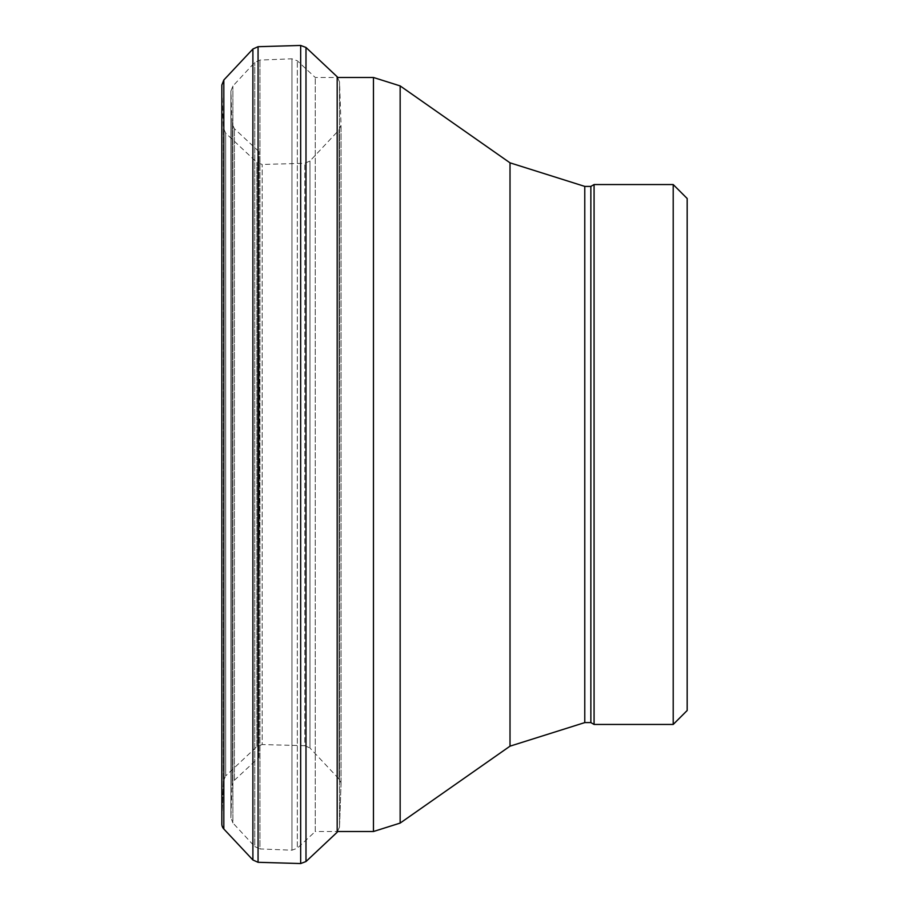 <?xml version="1.0" encoding="UTF-8"?>
<svg xmlns="http://www.w3.org/2000/svg" width="909" height="909" viewBox="0 0 909 909"><rect width="100%" height="100%" fill="white"/><g stroke="black" fill="none" stroke-linecap="round" stroke-linejoin="round"><path stroke-width="0.68" stroke-dasharray="4.54 3.41" d="M339.046 779.024L339.046 129.964L339.046 779.024L341.034 784.092L341.034 124.658L341.034 784.342L341.034 124.658L339.534 81.958L337.182 76.765L337.182 832.224L339.534 827.042L339.534 81.958L339.534 827.042L341.034 784.342A7.442 7.408 126.3 0 0 339.046 779.024L309.969 748.005L309.969 160.995L309.969 748.005L304.799 745.698L304.799 163.302L304.799 745.698L262.19 744.551L262.19 164.449L262.19 744.528L256.872 746.584L256.872 162.427L256.872 746.584L225.682 775.888L225.682 133.112L225.682 775.888L223.33 781.07L223.33 127.93L223.33 781.07L221.841 823.668A7.442 7.386 134.9 0 0 221.83 823.884M258.963 757.413L258.963 151.587L258.963 757.413L234.397 780.286L232.034 785.478L232.034 123.522L232.034 785.478L230.909 817.634L232.886 822.952L232.886 86.048L232.886 822.952L254.759 846.563L254.759 62.437L254.759 846.563L259.94 848.938L259.94 60.062L259.94 848.938L291.959 850.188L297.323 848.199L297.323 60.801L297.323 848.199L315.264 831.508L315.264 77.492L315.264 831.508L337.182 831.508M258.963 575.511L258.963 333.489L258.963 575.511L259.69 454.5L258.963 333.489M687.17 198.503L687.17 710.497M594.077 184.55L594.077 724.45M590.861 186.402L590.861 722.598M223.33 781.07L221.841 823.668L221.83 85.071L221.841 823.565M223.819 828.974L223.819 80.026M252.895 859.982L252.895 49.018M258.065 862.3L258.065 46.7M300.674 863.55L300.674 45.45M305.992 861.527L305.992 47.473M291.959 850.188L291.959 58.812L291.959 850.188M230.909 817.634L230.909 91.366L230.909 817.634M234.397 780.286L234.397 128.714L234.397 780.286M673.205 184.55L673.205 724.45M584.771 186.402L584.771 722.598M510.017 162.836L510.017 746.164M400.153 85.912L400.153 823.088M373.463 77.492L373.463 831.508M341.034 784.092L341.034 124.908L339.046 129.964L309.969 160.995L304.799 163.302L262.19 164.449L256.872 162.416L225.682 133.112L223.33 127.93L221.841 85.332M339.534 827.042L341.034 784.342M258.963 151.587L234.397 128.714L232.034 123.522L230.897 91.105L232.886 86.048L254.759 62.437L259.94 60.062L291.959 58.812L297.323 60.801L315.264 77.492L337.182 77.492M230.897 91.105L230.897 817.895L230.897 91.105"/><path stroke-width="1.36" d="M221.83 823.884A7.442 7.386 134.9 0 0 223.819 828.974L222.205 826.258M223.819 80.026L252.895 49.018L258.065 46.7L258.065 862.289L300.674 863.55L258.065 862.3L252.895 859.982L223.819 828.974L223.819 80.026L221.83 85.071L221.83 823.929M673.205 724.45L687.17 710.497L687.17 198.503L673.205 184.55L594.077 184.55L594.077 724.45L673.205 724.45L673.205 184.55M594.077 724.45L590.861 722.598L590.861 186.402L594.077 184.55M590.861 722.598L584.771 722.598L584.771 186.402L590.861 186.402M337.182 831.508L373.463 831.508L400.153 823.088L510.017 746.164L584.771 722.598M221.83 85.071L221.841 823.565M252.895 49.018L252.895 859.959M258.065 46.7L300.674 45.45L300.674 863.55L305.992 861.527L337.182 832.235L337.182 76.765L337.853 77.492M300.674 45.45L305.992 47.473L305.992 861.527M510.017 746.164L510.017 162.836L584.771 186.402M400.153 823.088L400.153 85.912L510.017 162.836M373.463 831.508L373.463 77.492L400.153 85.912M305.992 47.473L337.182 76.765M373.463 77.492L337.182 77.492"/></g></svg>
